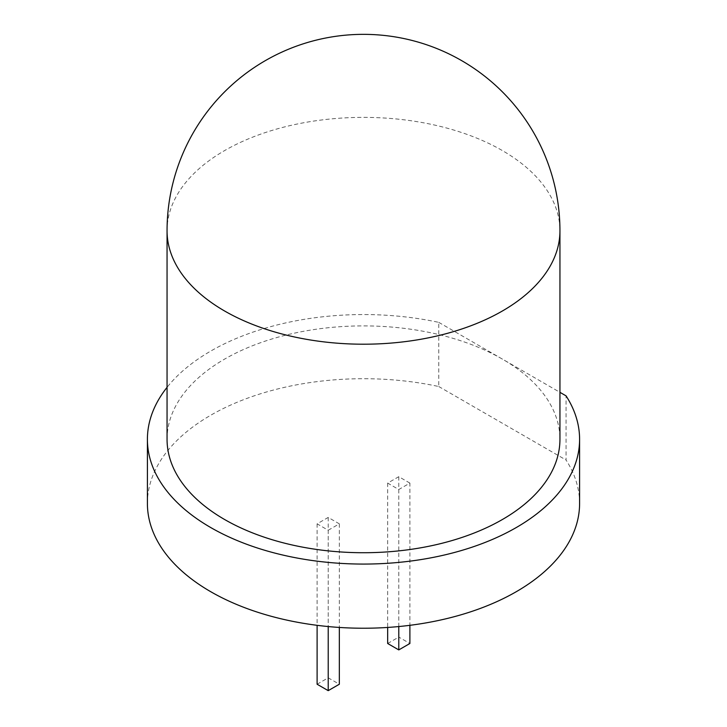 <?xml version="1.0" encoding="UTF-8"?>
<svg xmlns="http://www.w3.org/2000/svg" width="727" height="727" viewBox="0 0 727 727"><rect width="100%" height="100%" fill="white"/><g stroke="black" fill="none" stroke-linecap="round" stroke-linejoin="round"><path stroke-width="0.55" stroke-dasharray="3.63 2.73" d="M167.056 439.308A196.444 113.412 180 0 1 288.328 334.529A196.444 113.412 180 0 1 502.402 359.111A196.444 113.412 180 0 1 559.944 439.308M147.408 503.466A216.092 124.753 0 0 1 438.754 386.519L438.754 322.361A216.092 124.753 0 0 0 167.056 387.337M438.754 322.361L559.944 392.335M579.592 503.466A216.092 124.753 0 0 0 566.06 460.018L566.06 395.861M438.754 386.519L566.06 460.018M409.892 483.101L398.787 476.685L387.673 483.101L398.787 489.516L409.892 483.101L409.892 625.32M328.213 530.256L339.327 523.84L328.213 517.424L317.108 523.84L328.213 530.256L328.213 626.547M398.787 476.685L398.787 637.079L409.892 643.495M398.787 489.516L398.787 626.547M387.673 483.101L387.673 627.446M387.673 643.495L398.787 637.079M339.327 523.84L339.327 627.446M317.108 523.84L317.108 625.32M317.108 684.234L328.213 677.818L339.327 684.234M328.213 517.424L328.213 677.818M167.056 230.795A196.444 113.412 180 0 1 363.5 117.374A196.444 113.412 180 0 1 559.944 230.795"/><path stroke-width="1.09" d="M559.944 230.795L559.944 439.308A196.444 113.412 180 0 1 438.672 544.096A196.444 113.412 180 0 1 224.598 519.505A196.444 113.412 180 0 1 167.056 439.308L167.056 230.795A196.444 113.412 180 0 0 224.598 310.992A196.444 113.412 180 0 0 438.672 335.574A196.444 113.412 180 0 0 559.944 230.795A196.444 196.444 0 0 0 363.5 34.351A196.444 196.444 0 0 0 167.056 230.795M167.056 387.337A216.092 124.753 0 0 0 147.408 439.308A216.092 124.753 0 0 0 363.5 564.07A216.092 124.753 0 0 0 579.592 439.308A216.092 124.753 0 0 0 566.06 395.861L559.944 392.335M147.408 439.308L147.408 503.466A216.092 124.753 0 0 0 363.5 628.228A216.092 124.753 0 0 0 579.592 503.466L579.592 439.308M409.892 625.32L409.892 643.495L398.787 649.911L387.673 643.495L387.673 627.446M398.787 626.547L398.787 649.911M339.327 627.446L339.327 684.234L328.213 690.65L317.108 684.234L317.108 625.32M328.213 626.547L328.213 690.65"/></g></svg>
